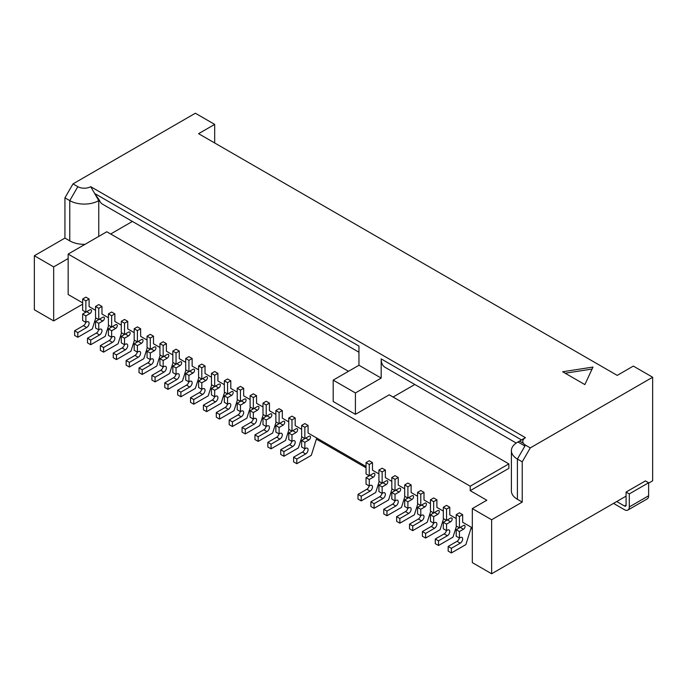 <?xml version="1.0" encoding="UTF-8"?>
<svg xmlns="http://www.w3.org/2000/svg" width="687" height="687" viewBox="0 0 687 687"><rect width="100%" height="100%" fill="white"/><g stroke="black" fill="none" stroke-linecap="round" stroke-linejoin="round"><path stroke-width="1.03" d="M291.872 441.329A3.418 1.975 -60 0 1 289.562 444.644L292.782 446.498A3.418 1.975 120 0 0 295.015 443.493A3.418 1.975 120 0 0 294.491 440.753A3.418 1.975 120 0 0 292.782 440.925L291.975 441.389L288.755 439.534L288.755 433.025L291.975 434.88L291.975 441.389M301.636 429.306L295.195 425.588L295.195 417.997L291.975 416.142L288.755 417.997L288.755 429.306L291.975 431.161L296.003 428.843A2.276 1.314 -60 0 1 297.136 428.722A2.276 1.314 -60 0 1 297.488 430.551A2.276 1.314 -60 0 1 296.003 432.561L291.975 434.88M296.003 432.561L292.782 430.697A2.276 1.314 -60 0 1 292.782 430.697L288.755 433.025M366.042 466.49L308.077 433.025L308.077 425.433L304.856 423.578L301.636 425.433L301.636 436.743L304.856 438.598L308.884 436.279A2.276 1.314 -60 0 1 310.017 436.159A2.276 1.314 -60 0 1 310.369 437.988A2.276 1.314 -60 0 1 308.884 439.998L305.663 438.134A2.276 1.314 -60 0 1 305.663 438.134L301.636 440.461L301.636 446.971L304.856 448.826L305.663 448.362A3.418 1.975 -60 0 1 307.372 448.19A3.418 1.975 -60 0 1 307.896 450.93A3.418 1.975 -60 0 1 305.663 453.935L296.81 459.053L296.81 463.699L311.297 455.335L316.75 438.031M304.753 448.766A3.418 1.975 -60 0 1 302.443 452.08L293.589 457.19L296.81 459.053M279.91 423.252A2.276 1.314 -60 0 1 279.901 423.261L275.873 425.588L275.873 432.097L279.094 433.952L279.901 433.488A3.418 1.975 -60 0 1 281.61 433.317A3.418 1.975 -60 0 1 282.134 436.056A3.418 1.975 -60 0 1 279.901 439.062L271.047 444.18L271.047 448.826L285.534 440.461L289.004 429.444M278.991 433.892A3.418 1.975 -60 0 1 276.681 437.207L267.827 442.316L271.047 444.18M288.755 421.87L282.314 418.151L282.314 410.56L279.094 408.705L275.873 410.56L275.873 421.87L279.094 423.724L283.121 421.406A2.276 1.314 -60 0 1 284.255 421.286A2.276 1.314 -60 0 1 284.607 423.115A2.276 1.314 -60 0 1 283.121 425.124L279.094 427.443L279.094 433.952M275.873 414.433L269.433 410.714L269.433 403.123L266.212 401.268L262.992 403.123L262.992 414.433L266.212 416.288L270.24 413.969A2.276 1.314 -60 0 1 271.374 413.849A2.276 1.314 -60 0 1 271.726 415.678A2.276 1.314 -60 0 1 270.24 417.687L267.02 415.824A2.276 1.314 -60 0 1 267.02 415.824L262.992 418.151L262.992 424.652L266.212 426.515L267.02 426.052A3.418 1.975 -60 0 1 268.729 425.88A3.418 1.975 -60 0 1 269.252 428.619A3.418 1.975 -60 0 1 267.02 431.625L258.166 436.743L258.166 441.389L272.653 433.025L276.122 422.007M266.109 426.455A3.418 1.975 -60 0 1 263.799 429.77L254.946 434.88L258.166 436.743M262.992 406.996L256.552 403.278L256.552 395.686L253.331 393.831L250.111 395.686L250.111 406.996L253.331 408.851L257.359 406.532A2.276 1.314 -60 0 1 258.492 406.412A2.276 1.314 -60 0 1 258.844 408.241A2.276 1.314 -60 0 1 257.359 410.251L254.138 408.387A2.276 1.314 -60 0 1 254.138 408.387L250.111 410.714L250.111 417.215L253.331 419.079L254.138 418.615A3.418 1.975 -60 0 1 255.847 418.443A3.418 1.975 -60 0 1 256.371 421.183A3.418 1.975 -60 0 1 254.138 424.188L245.285 429.306L245.285 433.952L259.772 425.588L263.241 414.57M253.228 419.018A3.418 1.975 -60 0 1 250.918 422.333L242.064 427.443L245.285 429.306M250.111 399.559L243.67 395.841L243.67 388.249L240.45 386.395L237.23 388.249L237.23 399.559L240.45 401.414L244.478 399.095A2.276 1.314 -60 0 1 245.611 398.975A2.276 1.314 -60 0 1 245.963 400.804A2.276 1.314 -60 0 1 244.478 402.814L241.257 400.95A2.276 1.314 -60 0 1 241.257 400.95L237.23 403.278L237.23 409.778L240.45 411.642L241.257 411.178A3.418 1.975 -60 0 1 242.966 411.006A3.418 1.975 -60 0 1 243.49 413.746A3.418 1.975 -60 0 1 241.257 416.751L232.404 421.87L232.404 426.515L246.891 418.151L250.36 407.133M240.347 411.582A3.418 1.975 -60 0 1 238.037 414.896L229.183 420.006L232.404 421.87M237.23 392.122L230.789 388.404L230.789 380.813L227.569 378.958L224.348 380.813L224.348 392.122L227.569 393.977L231.596 391.659A2.276 1.314 -60 0 1 232.73 391.538A2.276 1.314 -60 0 1 233.082 393.368A2.276 1.314 -60 0 1 231.596 395.377L228.376 393.514A2.276 1.314 -60 0 1 228.376 393.514L224.348 395.841L224.348 402.342L227.569 404.205L228.376 403.741A3.418 1.975 -60 0 1 230.085 403.57A3.418 1.975 -60 0 1 230.609 406.309A3.418 1.975 -60 0 1 228.376 409.315L219.522 414.433L219.522 419.079L234.009 410.714L237.479 399.697M227.466 404.145A3.418 1.975 -60 0 1 225.156 407.46L216.302 412.569L219.522 414.433M215.503 386.068A2.276 1.314 -60 0 1 215.495 386.077L211.467 388.404L211.467 394.905L214.688 396.768L215.495 396.305A3.418 1.975 -60 0 1 217.204 396.133A3.418 1.975 -60 0 1 217.727 398.872A3.418 1.975 -60 0 1 215.495 401.878L206.641 406.996L206.641 411.642L221.128 403.278L224.597 392.26M214.584 396.708A3.418 1.975 -60 0 1 212.274 400.023L203.421 405.132L206.641 406.996M224.348 384.686L217.908 380.967L217.908 373.376L214.688 371.521L211.467 373.376L211.467 384.686L214.688 386.541L218.715 384.222A2.276 1.314 -60 0 1 219.849 384.102A2.276 1.314 -60 0 1 220.201 385.931A2.276 1.314 -60 0 1 218.715 387.94L214.688 390.259L214.688 396.768M211.467 377.249L205.027 373.53L205.027 365.939L201.806 364.084L198.586 365.939L198.586 377.249L201.806 379.104L205.834 376.777A2.276 1.314 -60 0 1 206.967 376.665A2.276 1.314 -60 0 1 207.319 378.494A2.276 1.314 -60 0 1 205.834 380.504L202.613 378.64A2.276 1.314 -60 0 1 202.613 378.64L198.586 380.967L198.586 387.468L201.806 389.331L202.613 388.868A3.418 1.975 -60 0 1 204.322 388.696A3.418 1.975 -60 0 1 204.846 391.435A3.418 1.975 -60 0 1 202.613 394.441L193.76 399.559L193.76 404.205L208.247 395.841L211.716 384.823M201.703 389.271A3.418 1.975 -60 0 1 199.393 392.586L190.539 397.696L193.76 399.559M198.586 369.812L192.145 366.094L192.145 358.502L188.925 356.647L185.705 358.502L185.705 369.812L188.925 371.667L192.953 369.34A2.276 1.314 -60 0 1 194.086 369.228A2.276 1.314 -60 0 1 194.438 371.057A2.276 1.314 -60 0 1 192.953 373.058L189.732 371.203A2.276 1.314 -60 0 1 189.732 371.203L185.705 373.53L185.705 380.031L188.925 381.895L189.732 381.431A3.418 1.975 -60 0 1 191.441 381.259A3.418 1.975 -60 0 1 191.965 383.999A3.418 1.975 -60 0 1 189.732 387.004L180.879 392.122L180.879 396.768L195.366 388.404L198.835 377.386M188.822 381.835A3.418 1.975 -60 0 1 186.512 385.149L177.658 390.259L180.879 392.122M185.705 362.375L179.264 358.657L179.264 351.066L176.044 349.211L172.823 351.066L172.823 362.375L176.044 364.23L180.071 361.903A2.276 1.314 -60 0 1 181.205 361.791A2.276 1.314 -60 0 1 181.557 363.621A2.276 1.314 -60 0 1 180.071 365.621L176.851 363.767A2.276 1.314 -60 0 1 176.851 363.767L172.823 366.094L172.823 372.594L176.044 374.458L176.851 373.994A3.418 1.975 -60 0 1 178.56 373.822A3.418 1.975 -60 0 1 179.084 376.562A3.418 1.975 -60 0 1 176.851 379.567L167.997 384.686L167.997 389.331L182.484 380.967L185.954 369.95M175.941 374.398A3.418 1.975 -60 0 1 173.631 377.713L164.777 382.822L167.997 384.686M151.097 348.884A2.276 1.314 -60 0 1 151.088 348.893L147.061 351.22L147.061 357.721L150.281 359.584L151.088 359.121A3.418 1.975 -60 0 1 152.797 358.949A3.418 1.975 -60 0 1 153.321 361.688A3.418 1.975 -60 0 1 151.088 364.694L142.235 369.812L142.235 374.458L156.722 366.094L160.191 355.076M150.178 359.524A3.418 1.975 -60 0 1 147.868 362.839L139.014 367.949L142.235 369.812M159.942 347.502L153.502 343.783L153.502 336.192L150.281 334.337L147.061 336.192L147.061 347.502L150.281 349.357L154.309 347.029A2.276 1.314 -60 0 1 155.442 346.918A2.276 1.314 -60 0 1 155.794 348.747A2.276 1.314 -60 0 1 154.309 350.748L150.281 353.075L150.281 359.584M147.061 340.065L140.62 336.347L140.62 328.755L137.4 326.9L134.18 328.755L134.18 340.065L137.4 341.92L141.428 339.593A2.276 1.314 -60 0 1 142.561 339.481A2.276 1.314 -60 0 1 142.913 341.31A2.276 1.314 -60 0 1 141.428 343.311L138.207 341.456A2.276 1.314 -60 0 1 138.207 341.456L134.18 343.783L134.18 350.284L137.4 352.148L138.207 351.684A3.418 1.975 -60 0 1 139.916 351.512A3.418 1.975 -60 0 1 140.44 354.252A3.418 1.975 -60 0 1 138.207 357.257L129.354 362.375L129.354 367.021L143.841 358.657L147.31 347.639M137.297 352.087A3.418 1.975 -60 0 1 134.987 355.402L126.133 360.512L129.354 362.375M134.18 332.628L127.739 328.901L127.739 321.318L124.519 319.464L121.298 321.318L121.298 332.628L124.519 334.483L128.546 332.156A2.276 1.314 -60 0 1 129.68 332.044A2.276 1.314 -60 0 1 130.032 333.873A2.276 1.314 -60 0 1 128.546 335.874L125.326 334.019A2.276 1.314 -60 0 1 125.326 334.019L121.298 336.347L121.298 342.847L124.519 344.711L125.326 344.247A3.418 1.975 -60 0 1 127.035 344.075A3.418 1.975 -60 0 1 127.559 346.815A3.418 1.975 -60 0 1 125.326 349.82L116.472 354.939L116.472 359.584L130.959 351.22L134.429 340.202M124.416 344.651A3.418 1.975 -60 0 1 122.106 347.966L113.252 353.075L116.472 354.939M121.298 325.183L114.858 321.464L114.858 313.882L111.638 312.027L108.417 313.882L108.417 325.183L111.638 327.046L115.665 324.719A2.276 1.314 -60 0 1 116.799 324.608A2.276 1.314 -60 0 1 117.151 326.437A2.276 1.314 -60 0 1 115.665 328.438L112.445 326.583A2.276 1.314 -60 0 1 112.445 326.583L108.417 328.91L108.417 335.411L111.638 337.274L112.445 336.81A3.418 1.975 -60 0 1 114.154 336.639A3.418 1.975 -60 0 1 114.677 339.378A3.418 1.975 -60 0 1 112.445 342.384L103.591 347.502L103.591 352.148L118.078 343.783L121.547 332.766M111.534 337.214A3.418 1.975 -60 0 1 109.224 340.529L100.371 345.638L103.591 347.502M108.417 317.746L101.977 314.028L101.977 306.445L98.756 304.59L95.536 306.445L95.536 317.746L98.756 319.61L102.784 317.282A2.276 1.314 -60 0 1 103.917 317.171A2.276 1.314 -60 0 1 104.269 319A2.276 1.314 -60 0 1 102.784 321.001L99.563 319.146A2.276 1.314 -60 0 1 99.563 319.146L95.536 321.464L95.536 327.974L98.756 329.837L99.563 329.374A3.418 1.975 -60 0 1 101.272 329.202A3.418 1.975 -60 0 1 101.796 331.941A3.418 1.975 -60 0 1 99.563 334.947L90.71 340.065L90.71 344.711L105.197 336.347L108.666 325.329M98.653 329.777A3.418 1.975 -60 0 1 96.343 333.092L87.489 338.202L90.71 340.065M86.691 311.7A2.276 1.314 -60 0 1 86.682 311.709L82.655 314.028L82.655 320.537L85.875 322.401L86.682 321.937A3.418 1.975 -60 0 1 88.391 321.765A3.418 1.975 -60 0 1 88.915 324.504A3.418 1.975 -60 0 1 86.682 327.51L77.829 332.628L77.829 337.274L92.316 328.91L95.785 317.892M85.772 322.34A3.418 1.975 -60 0 1 83.462 325.655L74.608 330.765L77.829 332.628M95.536 310.309L89.095 306.591L89.095 299.008L85.875 297.153L82.655 299.008L82.655 310.309L85.875 312.173L89.903 309.846A2.276 1.314 -60 0 1 91.036 309.734A2.276 1.314 -60 0 1 91.388 311.563A2.276 1.314 -60 0 1 89.903 313.564L85.875 315.891L85.875 322.401M472.312 527.839L462.652 522.266L462.652 514.683L459.431 512.82L456.211 514.683L456.211 525.984L459.431 527.839L463.459 525.521A2.276 1.314 -60 0 1 464.592 525.409A2.276 1.314 -60 0 1 464.944 527.23A2.276 1.314 -60 0 1 463.459 529.239L460.238 527.376A2.276 1.314 -60 0 1 460.238 527.376L456.211 529.703L456.211 536.212L459.431 538.067L460.238 537.603A3.418 1.975 -60 0 1 461.947 537.432A3.418 1.975 -60 0 1 462.471 540.171A3.418 1.975 -60 0 1 460.238 543.185L451.385 548.295L451.385 552.941L465.872 544.576L471.325 527.273M459.328 538.007A3.418 1.975 -60 0 1 457.018 541.322L448.164 546.44L451.385 548.295M456.211 518.548L449.77 514.829L449.77 507.246L446.55 505.383L443.33 507.246L443.33 518.548L446.55 520.403L450.578 518.084A2.276 1.314 -60 0 1 451.711 517.972A2.276 1.314 -60 0 1 452.063 519.793A2.276 1.314 -60 0 1 450.578 521.802L447.357 519.939A2.276 1.314 -60 0 1 447.357 519.939L443.33 522.266L443.33 528.775L446.55 530.63L447.357 530.166A3.418 1.975 -60 0 1 449.066 529.995A3.418 1.975 -60 0 1 449.59 532.734A3.418 1.975 -60 0 1 447.357 535.748L438.504 540.858L438.504 545.504L452.991 537.14L456.46 526.13M446.447 530.57A3.418 1.975 -60 0 1 444.137 533.885L435.283 539.003L438.504 540.858M443.33 511.111L436.889 507.392L436.889 499.81L433.669 497.946L430.448 499.81L430.448 511.111L433.669 512.966L437.696 510.647A2.276 1.314 -60 0 1 438.83 510.535A2.276 1.314 -60 0 1 439.182 512.356A2.276 1.314 -60 0 1 437.696 514.365L434.476 512.502A2.276 1.314 -60 0 1 434.476 512.502L430.448 514.829L430.448 521.339L433.669 523.193L434.476 522.73A3.418 1.975 -60 0 1 436.185 522.558A3.418 1.975 -60 0 1 436.709 525.297A3.418 1.975 -60 0 1 434.476 528.312L425.622 533.421L425.622 538.067L440.109 529.703L443.579 518.694M433.566 523.133A3.418 1.975 -60 0 1 431.256 526.448L422.402 531.558L425.622 533.421M430.448 503.674L424.008 499.956L424.008 492.373L420.788 490.509L417.567 492.373L417.567 503.674L420.788 505.529L424.815 503.21A2.276 1.314 -60 0 1 425.949 503.099A2.276 1.314 -60 0 1 426.301 504.919A2.276 1.314 -60 0 1 424.815 506.929L421.595 505.065A2.276 1.314 -60 0 1 421.595 505.065L417.567 507.392L417.567 513.902L420.788 515.757L421.595 515.293A3.418 1.975 -60 0 1 423.304 515.121A3.418 1.975 -60 0 1 423.827 517.861A3.418 1.975 -60 0 1 421.595 520.875L412.741 525.984L412.741 530.63L427.228 522.266L430.697 511.257M420.684 515.697A3.418 1.975 -60 0 1 418.374 519.011L409.521 524.121L412.741 525.984M408.722 497.62A2.276 1.314 -60 0 1 408.713 497.628L404.686 499.956L404.686 506.465L407.906 508.32L408.713 507.856A3.418 1.975 -60 0 1 410.422 507.684A3.418 1.975 -60 0 1 410.946 510.424A3.418 1.975 -60 0 1 408.713 513.438L399.86 518.548L399.86 523.193L414.347 514.829L417.816 503.82M407.803 508.26A3.418 1.975 -60 0 1 405.493 511.575L396.639 516.684L399.86 518.548M417.567 496.237L411.127 492.519L411.127 484.936L407.906 483.073L404.686 484.936L404.686 496.237L407.906 498.092L411.934 495.774A2.276 1.314 -60 0 1 413.067 495.662A2.276 1.314 -60 0 1 413.419 497.482A2.276 1.314 -60 0 1 411.934 499.492L407.906 501.811L407.906 508.32M404.686 488.801L398.245 485.082L398.245 477.499L395.025 475.636L391.805 477.499L391.805 488.801L395.025 490.655L399.053 488.337A2.276 1.314 -60 0 1 400.186 488.225A2.276 1.314 -60 0 1 400.538 490.046A2.276 1.314 -60 0 1 399.053 492.055L395.832 490.192A2.276 1.314 -60 0 1 395.832 490.192L391.805 492.519L391.805 499.028L395.025 500.883L395.832 500.419A3.418 1.975 -60 0 1 397.541 500.248A3.418 1.975 -60 0 1 398.065 502.987A3.418 1.975 -60 0 1 395.832 506.001L386.979 511.111L386.979 515.757L401.466 507.392L404.935 496.383M394.922 500.823A3.418 1.975 -60 0 1 392.612 504.138L383.758 509.247L386.979 511.111M378.923 473.927L372.483 470.209L372.483 462.617L369.262 460.762L366.042 462.617L366.042 473.927L369.262 475.782L373.29 473.463A2.276 1.314 -60 0 1 374.424 473.352A2.276 1.314 -60 0 1 374.776 475.172A2.276 1.314 -60 0 1 373.29 477.182L370.07 475.318A2.276 1.314 -60 0 1 370.07 475.318L366.042 477.645L366.042 484.155L369.262 486.01L370.07 485.546A3.418 1.975 -60 0 1 371.779 485.374A3.418 1.975 -60 0 1 372.302 488.113A3.418 1.975 -60 0 1 370.07 491.128L361.216 496.237L361.216 500.883L375.703 492.519L379.172 481.51M369.159 485.949A3.418 1.975 -60 0 1 366.849 489.264L357.996 494.374L361.216 496.237M107.67 207.156L358.957 352.242L107.67 207.156A11.387 6.569 -60 0 1 107.67 207.156L102.526 204.194A18.214 10.52 -60 0 1 99.435 200.226L94.626 193.468L98.756 200.621L99.435 200.226M516.238 443.046L384.952 367.244A18.214 10.52 -60 0 1 381.182 358.906L381.182 378.082L358.957 365.252L333.195 380.126L333.195 401.509L355.419 414.338L355.419 392.955L333.195 380.126M110.676 233.992L132.411 221.437M34.35 255.744L53.672 266.899L53.672 320.915L34.35 309.76L34.35 255.744L64.939 238.08L64.939 197.83L69.773 200.621A20.49 11.834 180 0 0 98.756 200.621L98.756 236.405L106.803 231.759L348.489 371.298M491.634 519.758L472.312 508.603L472.312 562.61L491.634 573.765L491.634 519.758L522.232 502.094L522.232 461.836L530.278 447.898L525.452 445.107A9.111 5.256 180 0 1 525.443 437.671A9.111 5.256 180 0 1 525.452 437.671L519.965 440.831M358.957 352.242L102.526 204.194L358.957 352.242M381.182 378.082L355.419 392.955M592.065 369.065L565.186 373.23M358.957 365.252L358.957 346.076L94.626 193.468L90.701 186.675A9.111 5.256 180 0 1 77.82 186.675L72.994 183.884L195.366 113.235L214.688 124.39L198.586 133.682L617.227 375.385L633.328 366.085L652.65 377.24L652.65 480.806L648.622 483.133M472.312 508.603L486.808 500.23L470.217 490.655L470.217 486.198L508.861 463.888L389.228 394.819L355.419 414.338M393.093 397.043L414.828 384.497M518.135 442.093L524.928 446.009M470.217 490.655L508.861 468.345L508.861 463.888M525.452 445.107L517.397 459.053A20.49 11.834 180 0 1 511.394 450.681A20.49 11.834 180 0 1 517.397 442.316L521.527 439.938L381.182 358.906M511.394 450.681L511.394 490.939A20.49 11.834 -0 0 0 517.397 499.303L522.232 502.094M85.042 244.332A20.49 11.834 180 0 1 69.773 240.871L69.773 200.621L77.82 186.675M525.452 437.671L90.701 186.675M562.644 371.761L584.86 384.591L592.993 367.064L562.644 371.761M214.688 142.982L214.688 124.39M98.756 236.405L68.159 254.07L68.159 258.535L53.672 266.899M470.217 486.198L68.159 254.07M627.884 510.055L647.206 498.899A6.827 3.942 -120 0 0 648.622 495.774L648.622 482.755L629.301 493.91L629.301 506.929A6.827 3.942 60 0 1 627.884 510.055A6.827 3.942 60 0 1 624.474 509.72L614.813 504.138A6.827 3.942 -120 0 1 613.663 503.313M616.746 501.536L624.474 506.001A2.276 1.314 -120 0 0 625.608 506.113A2.276 1.314 -120 0 0 626.08 505.065L626.08 492.055L629.301 493.91M648.622 482.755L645.402 480.9L626.08 492.055M517.397 499.303L517.397 459.053L522.232 461.836M64.939 238.08L69.773 240.871M64.939 197.83L72.994 183.884M530.278 447.898L652.65 377.24M385.364 470.054L382.144 471.917L378.923 470.054L382.144 468.199L385.364 470.054L385.364 477.645L391.805 481.364M53.672 320.915L82.655 304.178L82.655 302.873L68.168 294.508L68.159 258.535M166.383 343.629L163.162 345.492L159.942 343.629L163.162 341.774L166.383 343.629L166.383 351.22L172.823 354.939M366.042 462.617L369.262 464.481L369.262 475.782M372.483 462.617L369.262 464.481M366.042 477.645L369.262 479.5L369.262 486.01M373.29 477.182L369.262 479.5M357.996 494.374L357.996 499.028L361.216 500.883M378.923 470.054L378.923 481.364L382.144 483.219L386.171 480.9A2.276 1.314 -60 0 1 387.305 480.788A2.276 1.314 -60 0 1 387.657 482.609A2.276 1.314 -60 0 1 386.171 484.618L382.144 486.937L382.144 493.446L382.951 492.983A3.418 1.975 -60 0 1 384.66 492.811A3.418 1.975 -60 0 1 385.184 495.55A3.418 1.975 -60 0 1 382.951 498.564L374.097 503.674L374.097 508.32L388.584 499.956L392.054 488.946M382.144 471.917L382.144 483.219M386.171 484.618L382.951 482.755A2.276 1.314 -60 0 1 382.951 482.755L378.923 485.082L382.144 486.937M378.923 485.082L378.923 491.591L382.144 493.446M382.041 493.386A3.418 1.975 -60 0 1 379.731 496.701L370.877 501.811L374.097 503.674M370.877 501.811L370.877 506.465L374.097 508.32M391.805 477.499L395.025 479.354L395.025 490.655M398.245 477.499L395.025 479.354M391.805 492.519L395.025 494.374L395.025 500.883M399.053 492.055L395.025 494.374M383.758 509.247L383.758 513.902L386.979 515.757M404.686 484.936L407.906 486.791L407.906 498.092M411.127 484.936L407.906 486.791M404.686 499.956L407.906 501.811M396.639 516.684L396.639 521.339L399.86 523.193M417.567 492.373L420.788 494.228L420.788 505.529M424.008 492.373L420.788 494.228M417.567 507.392L420.788 509.247L420.788 515.757M424.815 506.929L420.788 509.247M409.521 524.121L409.521 528.775L412.741 530.63M430.448 499.81L433.669 501.665L433.669 512.966M436.889 499.81L433.669 501.665M430.448 514.829L433.669 516.684L433.669 523.193M437.696 514.365L433.669 516.684M422.402 531.558L422.402 536.212L425.622 538.067M443.33 507.246L446.55 509.101L446.55 520.403M449.77 507.246L446.55 509.101M443.33 522.266L446.55 524.121L446.55 530.63M450.578 521.802L446.55 524.121M435.283 539.003L435.283 543.649L438.504 545.504M456.211 514.683L459.431 516.538L459.431 527.839M462.652 514.683L459.431 516.538M456.211 529.703L459.431 531.558L459.431 538.067M463.459 529.239L459.431 531.558M448.164 546.44L448.164 551.086L451.385 552.941M491.634 573.765L626.08 496.143M82.655 299.008L85.875 300.872L85.875 312.173M89.095 299.008L85.875 300.872M82.655 314.028L85.875 315.891M74.608 330.765L74.608 335.411L77.829 337.274M95.536 306.445L98.756 308.308L98.756 319.61M101.977 306.445L98.756 308.308M95.536 321.464L98.756 323.328L98.756 329.837M102.784 321.001L98.756 323.328M87.489 338.202L87.489 342.847L90.71 344.711M108.417 313.882L111.638 315.745L111.638 327.046M114.858 313.882L111.638 315.745M108.417 328.91L111.638 330.765L111.638 337.274M115.665 328.438L111.638 330.765M100.371 345.638L100.371 350.284L103.591 352.148M121.298 321.318L124.519 323.182L124.519 334.483M127.739 321.318L124.519 323.182M121.298 336.347L124.519 338.202L124.519 344.711M128.546 335.874L124.519 338.202M113.252 353.075L113.252 357.721L116.472 359.584M134.18 328.755L137.4 330.619L137.4 341.92M140.62 328.755L137.4 330.619M134.18 343.783L137.4 345.638L137.4 352.148M141.428 343.311L137.4 345.638M126.133 360.512L126.133 365.158L129.354 367.021M147.061 336.192L150.281 338.056L150.281 349.357M153.502 336.192L150.281 338.056M147.061 351.22L150.281 353.075M139.014 367.949L139.014 372.594L142.235 374.458M159.942 343.629L159.942 354.939L163.162 356.793L167.19 354.466A2.276 1.314 -60 0 1 168.324 354.355A2.276 1.314 -60 0 1 168.676 356.184A2.276 1.314 -60 0 1 167.19 358.185L163.162 360.512L163.162 367.021L163.97 366.557A3.418 1.975 -60 0 1 165.679 366.386A3.418 1.975 -60 0 1 166.202 369.125A3.418 1.975 -60 0 1 163.97 372.131L155.116 377.249L155.116 381.895L169.603 373.53L173.072 362.513M163.162 345.492L163.162 356.793M167.19 358.185L163.97 356.33A2.276 1.314 -60 0 1 163.97 356.33L159.942 358.657L163.162 360.512M159.942 358.657L159.942 365.158L163.162 367.021M163.059 366.961A3.418 1.975 -60 0 1 160.749 370.276L151.896 375.385L155.116 377.249M151.896 375.385L151.896 380.031L155.116 381.895M172.823 351.066L176.044 352.929L176.044 364.23M179.264 351.066L176.044 352.929M172.823 366.094L176.044 367.949L176.044 374.458M180.071 365.621L176.044 367.949M164.777 382.822L164.777 387.468L167.997 389.331M185.705 358.502L188.925 360.366L188.925 371.667M192.145 358.502L188.925 360.366M185.705 373.53L188.925 375.385L188.925 381.895M192.953 373.058L188.925 375.385M177.658 390.259L177.658 394.905L180.879 396.768M198.586 365.939L201.806 367.803L201.806 379.104M205.027 365.939L201.806 367.803M198.586 380.967L201.806 382.822L201.806 389.331M205.834 380.504L201.806 382.822M190.539 397.696L190.539 402.342L193.76 404.205M211.467 373.376L214.688 375.239L214.688 386.541M217.908 373.376L214.688 375.239M211.467 388.404L214.688 390.259M203.421 405.132L203.421 409.778L206.641 411.642M224.348 380.813L227.569 382.676L227.569 393.977M230.789 380.813L227.569 382.676M224.348 395.841L227.569 397.696L227.569 404.205M231.596 395.377L227.569 397.696M216.302 412.569L216.302 417.215L219.522 419.079M237.23 388.249L240.45 390.113L240.45 401.414M243.67 388.249L240.45 390.113M237.23 403.278L240.45 405.132L240.45 411.642M244.478 402.814L240.45 405.132M229.183 420.006L229.183 424.66L232.404 426.515M250.111 395.686L253.331 397.55L253.331 408.851M256.552 395.686L253.331 397.55M250.111 410.714L253.331 412.569L253.331 419.079M257.359 410.251L253.331 412.569M242.064 427.443L242.064 432.097L245.285 433.952M262.992 403.123L266.212 404.987L266.212 416.288M269.433 403.123L266.212 404.987M262.992 418.151L266.212 420.006L266.212 426.515M270.24 417.687L266.212 420.006M254.946 434.88L254.946 439.534L258.166 441.389M275.873 410.56L279.094 412.423L279.094 423.724M282.314 410.56L279.094 412.423M275.873 425.588L279.094 427.443M267.827 442.316L267.827 446.971L271.047 448.826M301.636 425.433L304.856 427.297L304.856 438.598M308.077 425.433L304.856 427.297M301.636 440.461L304.856 442.316L304.856 448.826M308.884 439.998L304.856 442.316M293.589 457.19L293.589 461.844L296.81 463.699M472.312 529.145L470.973 528.372M366.042 467.787L316.398 439.13M288.755 417.997L291.975 419.86L291.975 431.161M295.195 417.997L291.975 419.86M289.562 444.644L280.708 449.753L283.929 451.617L283.929 456.262L298.416 447.898L301.885 436.88M292.782 446.498L283.929 451.617M280.708 449.753L280.708 454.408L283.929 456.262M302.443 452.08L305.663 453.935M276.681 437.207L279.901 439.062M279.901 423.261L283.121 425.124M263.799 429.77L267.02 431.625M250.918 422.333L254.138 424.188M238.037 414.896L241.257 416.751M225.156 407.46L228.376 409.315M212.274 400.023L215.495 401.878M215.495 386.077L218.715 387.94M199.393 392.586L202.613 394.441M186.512 385.149L189.732 387.004M173.631 377.713L176.851 379.567M147.868 362.839L151.088 364.694M151.088 348.893L154.309 350.748M134.987 355.402L138.207 357.257M122.106 347.966L125.326 349.82M109.224 340.529L112.445 342.384M96.343 333.092L99.563 334.947M83.462 325.655L86.682 327.51M86.682 311.709L89.903 313.564M457.018 541.322L460.238 543.185M444.137 533.885L447.357 535.748M431.256 526.448L434.476 528.312M418.374 519.011L421.595 520.875M405.493 511.575L408.713 513.438M408.713 497.628L411.934 499.492M392.612 504.138L395.832 506.001M366.849 489.264L370.07 491.128M519.527 441.088L523.434 443.347M517.397 442.316L521.527 439.938L517.397 442.316M629.301 506.929L648.622 495.774M626.08 505.065L624.474 506.001M379.731 496.701L382.951 498.564M160.749 370.276L163.97 372.131M525.443 437.671L521.527 439.938"/></g></svg>

